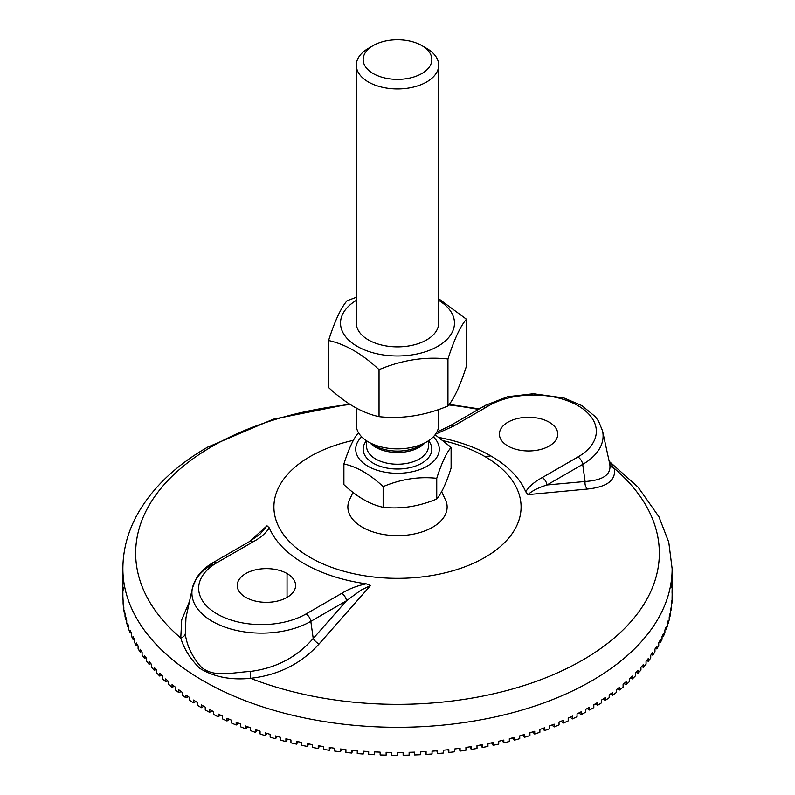 <?xml version="1.0" encoding="UTF-8"?>
<svg xmlns="http://www.w3.org/2000/svg" width="795" height="795" viewBox="0 0 795 795"><rect width="100%" height="100%" fill="white"/><g stroke="black" fill="none" stroke-linecap="round" stroke-linejoin="round"><path stroke-width="1.19" d="M356.309 322.889A41.201 23.78 0 0 0 368.373 339.912A41.201 23.78 0 0 0 413.43 345.03A41.201 23.78 0 0 0 438.691 322.889M356.309 300.361A56.992 32.903 0 0 0 357.661 346.62A56.992 32.903 0 0 0 437.797 346.352A56.992 32.903 0 0 0 438.691 300.361M328.573 340.528L328.573 387.523C345.398 403.303 362.212 413.022 379.036 416.659C402.002 419.174 424.977 415.616 447.953 405.997C454.114 398.802 460.265 385.535 466.427 366.207L466.427 319.202C460.265 326.397 454.114 339.654 447.953 358.992C424.977 356.478 402.002 360.026 379.036 369.655C362.212 353.874 345.398 344.165 328.573 340.528C334.735 321.19 340.886 307.923 347.047 300.739L356.309 297.29M438.691 298.731L466.427 319.202M447.953 405.997L447.953 358.992M379.036 416.659L379.036 369.655M361.655 436.813A41.767 24.108 0 0 0 371.822 468.205A41.767 24.108 0 0 0 427.034 466.238A41.767 24.108 0 0 0 433.345 436.813M356.309 407.994L356.309 425.087A41.191 23.78 0 0 0 368.373 441.901A41.191 23.78 0 0 0 426.627 441.901A41.191 23.78 0 0 0 438.691 425.087L438.691 409.445M343.897 463.952L343.897 484.642C356.975 496.925 370.053 504.477 383.14 507.299C401.008 509.257 418.876 506.495 436.743 499.012C441.533 493.417 446.313 483.102 451.103 468.056L451.103 447.366C446.313 452.961 441.533 463.276 436.743 478.322C418.876 476.364 401.008 479.127 383.14 486.61C370.053 474.337 356.975 466.784 343.897 463.952C348.687 448.917 353.467 438.602 358.257 433.007L358.575 432.878M435.123 434.766L451.103 447.366M436.743 499.012L436.743 478.322M373.223 45.554L368.373 48.356A41.191 23.78 0 0 0 356.309 65.18A41.191 23.78 0 0 0 397.5 88.96A41.191 23.78 0 0 0 438.691 65.18A41.191 23.78 0 0 0 426.627 48.356L421.777 45.554A34.334 19.815 180 0 1 421.777 73.587A34.334 19.815 180 0 1 373.223 73.587A34.334 19.815 180 0 1 373.223 45.554A34.334 19.815 180 0 1 421.777 45.554L426.627 48.356M383.14 507.299L383.14 486.61M484.185 407.507A6.867 3.965 60 0 1 485.526 405.291A6.867 3.965 60 0 1 488.965 405.639L453.279 426.239L488.965 405.639A6.867 3.965 -120 0 0 485.526 405.291L449.851 425.891A6.867 3.965 60 0 1 453.279 426.239L435.561 434.189L453.279 426.239A6.867 3.965 -120 0 0 449.841 425.901L436.872 432.083M614.237 468.354A261.843 151.169 180 0 1 582.646 660.069A261.843 151.169 180 0 1 250.584 678.304A261.843 151.169 0 0 0 582.646 660.069A261.843 151.169 0 0 0 614.237 468.354C616.304 480.051 607.38 486.947 587.475 489.044A6.867 4.869 85.2 0 1 585.1 481.502C603.425 480.269 611.623 474.396 609.705 463.873C611.623 474.396 603.425 480.269 585.1 481.502A6.867 4.869 -94.8 0 0 587.475 489.044L527.969 494.629L525.714 491.717C529.251 486.272 534.767 481.561 542.23 477.596L577.915 456.986A62.894 36.312 0 0 0 577.915 405.639A62.894 36.312 0 0 0 488.965 405.639A62.894 36.312 180 0 1 577.915 405.639A62.894 36.312 180 0 1 577.915 456.986A6.867 3.965 60 0 1 582.695 464.379A69.662 40.217 0 0 0 602.55 430.93A69.662 40.217 180 0 1 582.695 464.379A6.867 3.965 -120 0 0 577.915 456.986L542.23 477.596A6.867 3.965 60 0 1 547.01 484.98L582.695 464.379L547.01 484.98A6.867 3.965 -120 0 0 542.23 477.596C534.767 481.561 529.251 486.272 525.704 491.708L527.969 494.629C531.934 490.913 538.275 487.693 547.01 484.98C538.275 487.693 531.934 490.913 527.969 494.629L587.475 489.044C607.38 486.947 616.304 480.051 614.237 468.354L609.258 461.736L614.237 468.354A6.867 6.211 -15.4 0 1 609.825 464.32M439.078 437.479A131.98 76.201 180 0 1 490.823 455.913L484.89 456.539A123.583 71.351 180 0 1 484.89 557.444A123.583 71.351 180 0 1 310.11 557.444A123.583 71.351 180 0 1 353.417 440.331A123.583 71.351 0 0 0 310.11 557.444A123.583 71.351 0 0 0 484.89 557.444A123.583 71.351 0 0 0 484.89 456.539L490.823 455.913A131.98 76.201 0 0 0 439.078 437.479M549.216 422.205A29.177 16.844 180 0 1 536.138 450.387A29.177 16.844 180 0 1 500.393 429.757A29.177 16.844 180 0 1 549.216 422.205A29.177 16.844 0 0 0 517.416 418.548A29.177 16.844 0 0 0 499.399 434.12A29.177 16.844 0 0 0 528.586 450.964A29.177 16.844 0 0 0 557.762 434.12A29.177 16.844 0 0 0 549.216 422.205M609.705 463.873L609.884 464.588M585.1 481.502L547.039 484.97L585.1 481.502L582.695 464.379L585.1 481.502M250.584 678.304C230.808 680.301 213.855 676.962 199.734 668.297C190.253 658.836 183.933 648.73 180.763 637.997A261.843 151.169 180 0 1 212.354 446.273A20.6 11.895 -120 0 0 207.565 447.188A20.6 11.895 60 0 1 212.354 446.273A261.843 151.169 180 0 1 350.297 404.476A261.843 151.169 0 0 0 212.354 446.273A261.843 151.169 0 0 0 180.763 637.997L181.707 619.832L189.518 601.328L181.707 619.832L180.763 637.997C183.933 648.73 190.253 658.836 199.734 668.297C213.855 676.962 230.808 680.301 250.584 678.304C278.28 675.194 301.086 663.775 318.994 644.059C301.086 663.775 278.28 675.194 250.584 678.304A6.867 1.371 84.9 0 0 250.127 671.467A6.867 1.371 -95.1 0 1 250.584 678.304M349.532 403.989L273.281 419.213L207.565 447.188C175.029 465.91 151.328 488.836 136.482 515.995C127.488 532.869 122.947 550.448 122.867 568.743A274.633 158.563 0 0 0 203.301 680.858A274.633 158.563 0 0 0 502.599 715.232A274.633 158.563 0 0 0 672.133 568.743A274.633 158.563 180 0 1 502.599 715.232A274.633 158.563 180 0 1 203.301 680.858A274.633 158.563 180 0 1 122.867 568.743L122.867 596.687A274.633 158.563 0 0 0 122.927 600.086L122.927 600.086A274.633 158.563 180 0 1 122.867 596.618L122.867 593.815L122.867 596.618A274.633 158.563 0 0 0 122.867 596.687M448.787 404.933A261.843 151.169 180 0 1 478.421 409.405A261.843 151.169 0 0 0 448.787 404.933M366.207 583.818L370.52 585.537L318.994 644.059L370.52 585.537L366.207 583.818C356.756 585.865 348.598 589.035 341.721 593.358A6.867 3.965 60 0 1 346.501 600.752L360.93 590.168L370.52 585.537L360.93 590.168L346.501 600.752A6.867 3.965 -120 0 0 341.721 593.358L306.035 613.959A6.867 3.965 60 0 1 310.815 621.352L346.501 600.752L313.23 638.474A6.867 2.504 -138.8 0 0 318.994 644.059A6.867 2.504 41.2 0 1 313.22 638.465C296.833 657.276 275.795 668.277 250.127 671.467C231.226 672.58 212.961 678.095 200.588 666.399C191.953 656.312 186.855 645.52 185.295 634.042A6.867 4.74 -9 0 1 180.763 637.997A6.867 4.74 171 0 0 185.295 634.042L185.96 617.725L185.295 634.042C186.855 645.52 191.953 656.312 200.588 666.399C212.961 678.095 231.226 672.58 250.127 671.467C275.795 668.277 296.833 657.276 313.22 638.465L310.815 621.352A6.867 3.965 -120 0 0 306.035 613.959A62.894 36.312 180 0 1 217.085 613.959A62.894 36.312 180 0 1 217.085 562.602A6.867 3.965 -120 0 0 213.656 562.264A6.867 3.965 60 0 1 217.085 562.602L252.77 542.001A6.867 3.965 -120 0 0 249.332 541.663A6.867 3.965 60 0 1 252.77 542.001C260.233 538.026 265.749 533.316 269.296 527.88A131.98 76.201 0 0 0 366.197 583.818A131.98 76.201 180 0 1 269.296 527.88L267.031 525.793L269.286 527.88C265.749 533.316 260.233 538.026 252.77 542.001L217.085 562.602A62.894 36.312 0 0 0 217.085 613.959A62.894 36.312 0 0 0 306.035 613.959L341.721 593.358C348.598 589.035 356.756 585.865 366.187 583.818M525.704 491.717A131.98 76.201 0 0 0 490.823 455.913M443.352 440.738A123.583 71.351 180 0 1 484.89 456.539A123.583 71.351 0 0 0 443.352 440.738M249.173 541.753L267.031 525.793L259.935 534.24L267.031 525.793L249.173 541.753M192.45 587.893A69.662 40.217 0 0 0 230.938 629.034A69.662 40.217 0 0 0 310.815 621.352A69.662 40.217 180 0 1 230.938 629.034A69.662 40.217 180 0 1 192.45 587.893A69.662 40.217 180 0 1 212.305 564.47A6.867 3.965 60 0 1 213.656 562.264C206.094 566.606 200.35 571.903 196.435 578.154L192.45 587.893L185.951 617.735M245.784 597.393A29.177 16.844 180 0 1 245.784 573.563A29.177 16.844 180 0 1 287.055 573.563A29.177 16.844 180 0 1 287.055 597.393A29.177 16.844 180 0 1 245.784 597.393A29.177 16.844 0 0 0 277.584 601.04A29.177 16.844 0 0 0 295.601 585.478A29.177 16.844 0 0 0 287.055 573.563A29.177 16.844 0 0 0 255.245 569.916A29.177 16.844 0 0 0 237.238 585.478A29.177 16.844 0 0 0 245.784 597.393M313.23 638.474L346.501 600.752L310.815 621.352L313.22 638.465M181.161 691.57L178.825 692.614A274.633 158.563 180 0 1 175.238 689.831L175.238 687.029A274.633 158.563 180 0 1 172.058 684.445L172.058 687.248L174.344 686.304L172.058 687.248A274.633 158.563 180 0 1 168.679 684.376L168.679 681.573A274.633 158.563 180 0 1 165.688 678.91L165.688 681.712L167.894 680.888L165.688 681.712A274.633 158.563 180 0 1 162.518 678.761L162.518 675.959A274.633 158.563 180 0 1 159.725 673.236L159.725 676.038L161.842 675.313L159.725 676.038A274.633 158.563 180 0 1 156.774 673.007L156.774 670.205A274.633 158.563 180 0 1 154.17 667.412L154.17 670.215L156.188 669.589L154.17 670.215A274.633 158.563 180 0 1 151.448 667.124L151.448 664.322A274.633 158.563 180 0 1 149.053 661.47L149.053 664.272A274.633 158.563 180 0 1 146.558 661.112L146.558 658.31A274.633 158.563 180 0 1 144.372 655.398L144.372 658.2L146.131 657.763L144.372 658.2A274.633 158.563 180 0 1 142.096 654.991L142.096 652.188A274.633 158.563 180 0 1 140.129 649.227L140.129 652.029L141.748 651.671L140.129 652.029A274.633 158.563 180 0 1 138.092 648.76L138.092 645.957A274.633 158.563 180 0 1 136.343 642.956L136.343 645.759L137.803 645.47L136.343 645.759A274.633 158.563 180 0 1 134.544 642.449L134.544 639.647A274.633 158.563 180 0 1 133.013 636.596L133.013 639.399L134.305 639.18L133.013 639.399A274.633 158.563 180 0 1 131.463 636.05L131.463 633.247A274.633 158.563 180 0 1 130.151 630.167L130.151 632.969L131.264 632.81L130.151 632.969A274.633 158.563 180 0 1 128.84 629.58L128.84 626.778A274.633 158.563 180 0 1 127.747 623.668L127.747 626.47L128.691 626.361L127.747 626.47A274.633 158.563 180 0 1 126.683 623.061L126.683 620.259A274.633 158.563 180 0 1 125.829 617.119L125.829 619.931L126.574 619.861L125.829 619.931A274.633 158.563 180 0 1 125.014 616.493L125.014 613.68A274.633 158.563 180 0 1 124.378 610.53L124.378 613.343L124.924 613.303L124.378 613.343A274.633 158.563 180 0 1 123.811 609.884L123.811 607.082A274.633 158.563 180 0 1 123.414 603.922L123.414 606.724A274.633 158.563 180 0 1 123.096 603.256L123.096 600.454A274.633 158.563 180 0 1 122.927 597.284L122.927 600.086L122.927 597.284A274.633 158.563 0 0 0 123.096 600.454L123.096 603.256A274.633 158.563 0 0 0 123.414 606.724L123.414 603.922A274.633 158.563 0 0 0 123.811 607.082L123.811 609.884A274.633 158.563 0 0 0 124.378 613.343L124.378 610.53A274.633 158.563 0 0 0 125.014 613.68L125.014 616.493A274.633 158.563 0 0 0 125.829 619.931L125.829 617.119A274.633 158.563 0 0 0 126.683 620.259L126.683 623.061A274.633 158.563 0 0 0 127.747 626.47L127.747 623.668A274.633 158.563 0 0 0 128.84 626.778L128.84 629.58A274.633 158.563 0 0 0 130.151 632.969L130.151 630.167A274.633 158.563 0 0 0 131.463 633.247L131.463 636.05A274.633 158.563 0 0 0 133.013 639.399L133.013 636.596A274.633 158.563 0 0 0 134.544 639.647L134.544 642.449A274.633 158.563 0 0 0 136.343 645.759L136.343 642.956A274.633 158.563 0 0 0 138.092 645.957L138.092 648.76A274.633 158.563 0 0 0 140.129 652.029L140.129 649.227A274.633 158.563 0 0 0 142.096 652.188L142.096 654.991A274.633 158.563 0 0 0 144.372 658.2L144.372 655.398A274.633 158.563 0 0 0 146.558 658.31L146.558 661.112A274.633 158.563 0 0 0 149.053 664.272L150.951 663.736L149.053 664.272L149.053 661.47A274.633 158.563 0 0 0 151.448 664.322L151.448 667.124A274.633 158.563 0 0 0 154.17 670.215L154.17 667.412A274.633 158.563 0 0 0 156.774 670.205L156.774 673.007A274.633 158.563 0 0 0 159.725 676.038L159.725 673.236A274.633 158.563 0 0 0 162.518 675.959L162.518 678.761A274.633 158.563 0 0 0 165.688 681.712L165.688 678.91A274.633 158.563 0 0 0 168.679 681.573L168.679 684.376A274.633 158.563 0 0 0 172.058 687.248L172.058 684.445A274.633 158.563 0 0 0 175.238 687.029L175.238 689.831A274.633 158.563 0 0 0 178.825 692.614L181.161 691.57M671.586 583.858L671.586 586.66A274.633 158.563 180 0 1 671.656 587.326A274.633 158.563 0 0 0 671.586 586.66L671.586 583.858A274.633 158.563 0 0 0 671.268 581.314A274.633 158.563 180 0 1 671.586 583.858M672.073 590.486L672.073 593.299M672.083 597.134L672.083 599.937A274.633 158.563 180 0 1 671.894 603.405L671.894 600.603A274.633 158.563 180 0 1 671.606 603.773L671.606 606.575A274.633 158.563 180 0 1 671.159 610.033L671.159 607.231A274.633 158.563 180 0 1 670.642 610.391L670.642 613.193A274.633 158.563 180 0 1 669.956 616.632L669.956 613.829A274.633 158.563 180 0 1 669.211 616.98L669.211 619.782A274.633 158.563 180 0 1 668.267 623.21L668.267 620.408A274.633 158.563 180 0 1 667.293 623.528L667.293 626.331A274.633 158.563 180 0 1 666.111 629.729L666.111 626.927A274.633 158.563 180 0 1 664.908 630.018L664.908 632.82A274.633 158.563 180 0 1 663.477 636.199L663.477 633.386A274.633 158.563 180 0 1 662.056 636.457L662.056 639.26A274.633 158.563 180 0 1 660.377 642.589L660.377 639.786A274.633 158.563 180 0 1 658.737 642.817L658.737 645.62A274.633 158.563 180 0 1 656.819 648.909L656.819 646.106A274.633 158.563 180 0 1 654.961 649.088L654.961 651.89A274.633 158.563 180 0 1 652.804 655.13L652.804 652.327A274.633 158.563 180 0 1 650.727 655.259L650.727 658.061A274.633 158.563 180 0 1 648.342 661.251L648.342 658.449A274.633 158.563 180 0 1 646.057 661.331L646.057 664.133A274.633 158.563 180 0 1 643.443 667.253L643.443 664.451A274.633 158.563 180 0 1 640.949 667.283L640.949 670.086A274.633 158.563 180 0 1 638.107 673.146L638.107 670.344A274.633 158.563 180 0 1 635.404 673.107L635.404 675.909A274.633 158.563 180 0 1 632.353 678.89L632.353 676.088A274.633 158.563 180 0 1 629.451 678.781L629.451 681.583A274.633 158.563 180 0 1 626.182 684.495L626.182 681.693A274.633 158.563 180 0 1 623.091 684.316L623.091 687.119A274.633 158.563 180 0 1 619.613 689.951L619.613 687.148A274.633 158.563 180 0 1 616.334 689.692L616.334 692.495A274.633 158.563 180 0 1 612.647 695.237L612.647 692.435A274.633 158.563 180 0 1 609.199 694.9L609.199 697.702A274.633 158.563 180 0 1 605.313 700.355L605.313 697.553A274.633 158.563 180 0 1 601.686 699.928L601.686 702.73A274.633 158.563 180 0 1 597.611 705.284L597.611 702.482A274.633 158.563 180 0 1 593.815 704.768L593.815 707.58A274.633 158.563 180 0 1 589.562 710.024L589.562 707.222A274.633 158.563 180 0 1 585.597 709.418L585.597 712.221A274.633 158.563 180 0 1 581.175 714.576L581.175 711.773A274.633 158.563 180 0 1 577.051 713.87L577.051 716.673A274.633 158.563 180 0 1 572.46 718.909L572.46 716.106A274.633 158.563 180 0 1 568.196 718.104L568.196 720.906A274.633 158.563 180 0 1 563.446 723.033L563.446 720.23A274.633 158.563 180 0 1 559.034 722.118L559.034 724.921A274.633 158.563 180 0 1 554.135 726.938L554.135 724.136A274.633 158.563 180 0 1 549.593 725.915L549.593 728.717A274.633 158.563 180 0 1 544.545 730.605L544.545 727.803A274.633 158.563 180 0 1 539.885 729.472L539.885 732.274A274.633 158.563 180 0 1 534.707 734.043L534.707 731.241A274.633 158.563 180 0 1 529.917 732.801L529.917 735.604A274.633 158.563 180 0 1 524.62 737.243L524.62 734.441A274.633 158.563 180 0 1 519.731 735.882L519.731 738.684A274.633 158.563 180 0 1 514.315 740.195L514.315 737.392A274.633 158.563 180 0 1 509.327 738.704L509.327 741.506A274.633 158.563 180 0 1 503.811 742.888L503.811 740.085A274.633 158.563 180 0 1 498.723 741.288L498.723 744.09A274.633 158.563 180 0 1 493.109 745.332L493.109 742.53A274.633 158.563 180 0 1 487.941 743.603L487.941 746.406A274.633 158.563 180 0 1 482.247 747.509L482.247 744.706A274.633 158.563 180 0 1 477 745.66L477 748.463A274.633 158.563 180 0 1 471.226 749.427L471.226 746.624A274.633 158.563 180 0 1 465.93 747.449L465.93 750.251A274.633 158.563 180 0 1 460.086 751.076L460.086 748.274A274.633 158.563 180 0 1 454.73 748.969L454.73 751.772A274.633 158.563 180 0 1 448.837 752.458L448.837 749.655A274.633 158.563 180 0 1 443.431 750.212L443.431 753.014A274.633 158.563 180 0 1 437.489 753.561L437.489 750.758A274.633 158.563 180 0 1 432.053 751.186L432.053 753.988A274.633 158.563 180 0 1 426.08 754.385L426.08 751.583A274.633 158.563 180 0 1 420.615 751.881L420.615 754.684A274.633 158.563 180 0 1 414.612 754.942L414.612 752.14A274.633 158.563 180 0 1 409.127 752.308L409.127 755.111A274.633 158.563 180 0 1 403.125 755.22L403.125 752.418A274.633 158.563 180 0 1 397.629 752.448L397.629 755.25A274.633 158.563 180 0 1 391.617 755.21L391.617 752.408A274.633 158.563 180 0 1 386.132 752.308L386.132 755.111A274.633 158.563 180 0 1 380.129 754.932L380.129 752.13A274.633 158.563 180 0 1 374.644 751.901L374.644 754.703A274.633 158.563 180 0 1 368.661 754.375L368.661 751.573A274.633 158.563 180 0 1 363.206 751.205L363.206 754.008L363.762 751.245L363.206 754.008A274.633 158.563 180 0 1 357.253 753.541L357.253 750.738A274.633 158.563 180 0 1 351.827 750.242L351.827 753.044L352.573 750.311L351.827 753.044A274.633 158.563 180 0 1 345.914 752.428L345.914 749.625A274.633 158.563 180 0 1 340.528 748.999L340.528 751.802L341.462 749.109L340.528 751.802A274.633 158.563 180 0 1 334.655 751.046L334.655 748.244A274.633 158.563 180 0 1 329.329 747.489L329.329 750.291L330.452 747.648L329.329 750.291A274.633 158.563 180 0 1 323.515 749.387L323.515 746.584A274.633 158.563 180 0 1 318.248 745.7L318.248 748.502L319.54 745.929L318.248 748.502A274.633 158.563 180 0 1 312.505 747.469L312.505 744.667A274.633 158.563 180 0 1 307.307 743.653L307.307 746.455L308.768 743.941L307.307 746.455A274.633 158.563 180 0 1 301.643 745.283L301.643 742.48A274.633 158.563 180 0 1 296.515 741.337L296.515 744.14L298.135 741.705L296.515 744.14A274.633 158.563 180 0 1 290.95 742.828L290.95 740.026A274.633 158.563 180 0 1 285.912 738.774L285.912 741.576L287.681 739.221L285.912 741.576A274.633 158.563 180 0 1 280.446 740.125L280.446 737.323A274.633 158.563 180 0 1 275.507 735.941L275.507 738.744L277.395 736.478L275.507 738.744A274.633 158.563 180 0 1 270.151 737.174L270.151 734.371A274.633 158.563 180 0 1 265.301 732.871L265.301 735.673L267.319 733.507L265.301 735.673A274.633 158.563 180 0 1 260.064 733.974L260.064 731.171A274.633 158.563 180 0 1 255.344 729.552L255.344 732.354L257.461 730.287L255.344 732.354A274.633 158.563 180 0 1 250.236 730.525L250.236 727.723A274.633 158.563 180 0 1 245.625 725.994L245.625 728.796L247.831 726.839L245.625 728.796A274.633 158.563 180 0 1 240.656 726.849L240.656 724.046A274.633 158.563 180 0 1 236.175 722.208L236.175 725.01L238.46 723.152L236.175 725.01A274.633 158.563 180 0 1 231.355 722.943L231.355 720.141A274.633 158.563 180 0 1 227.012 718.193L227.012 720.995L229.358 719.256L227.012 720.995A274.633 158.563 180 0 1 222.342 718.819L222.342 716.007A274.633 158.563 180 0 1 218.148 713.97L218.148 716.772L220.533 715.142L218.148 716.772A274.633 158.563 180 0 1 213.636 714.476L213.636 711.674A274.633 158.563 180 0 1 209.592 709.528L209.592 712.33L212.007 710.809L209.592 712.33A274.633 158.563 180 0 1 205.249 709.925L205.249 707.123A274.633 158.563 180 0 1 201.373 704.877L201.373 707.679L203.788 706.288L201.373 707.679A274.633 158.563 180 0 1 197.21 705.175L197.21 702.373A274.633 158.563 180 0 1 193.493 700.037L193.493 702.84L195.898 701.568L193.493 702.84A274.633 158.563 180 0 1 189.518 700.236L189.518 697.434A274.633 158.563 180 0 1 185.97 695.019L185.97 697.821L188.355 696.659L185.97 697.821A274.633 158.563 180 0 1 182.184 695.118L182.184 692.316A274.633 158.563 180 0 1 178.825 689.812L178.825 692.614L178.825 689.812A274.633 158.563 0 0 0 182.184 692.316L182.184 695.118A274.633 158.563 0 0 0 185.97 697.821L185.97 695.019A274.633 158.563 0 0 0 189.518 697.434L189.518 700.236A274.633 158.563 0 0 0 193.493 702.84L193.493 700.037A274.633 158.563 0 0 0 197.21 702.373L197.21 705.175A274.633 158.563 0 0 0 201.373 707.679L201.373 704.877A274.633 158.563 0 0 0 205.249 707.123L205.249 709.925A274.633 158.563 0 0 0 209.592 712.33L209.592 709.528A274.633 158.563 0 0 0 213.636 711.674L213.636 714.476A274.633 158.563 0 0 0 218.148 716.772L218.148 713.97A274.633 158.563 0 0 0 222.342 716.007L222.342 718.819A274.633 158.563 0 0 0 227.012 720.995L227.012 718.193A274.633 158.563 0 0 0 231.355 720.141L231.355 722.943A274.633 158.563 0 0 0 236.175 725.01L236.175 722.208A274.633 158.563 0 0 0 240.656 724.046L240.656 726.849A274.633 158.563 0 0 0 245.625 728.796L245.625 725.994A274.633 158.563 0 0 0 250.236 727.723L250.236 730.525A274.633 158.563 0 0 0 255.344 732.354L255.344 729.552A274.633 158.563 0 0 0 260.064 731.171L260.064 733.974A274.633 158.563 0 0 0 265.301 735.673L265.301 732.871A274.633 158.563 0 0 0 270.151 734.371L270.151 737.174A274.633 158.563 0 0 0 275.507 738.744L275.507 735.941A274.633 158.563 0 0 0 280.446 737.323L280.446 740.125A274.633 158.563 0 0 0 285.912 741.576L285.912 738.774A274.633 158.563 0 0 0 290.95 740.026L290.95 742.828A274.633 158.563 0 0 0 296.515 744.14L296.515 741.337A274.633 158.563 0 0 0 301.643 742.48L301.643 745.283A274.633 158.563 0 0 0 307.307 746.455L307.307 743.653A274.633 158.563 0 0 0 312.505 744.667L312.505 747.469A274.633 158.563 0 0 0 318.248 748.502L318.248 745.7A274.633 158.563 0 0 0 323.515 746.584L323.515 749.387A274.633 158.563 0 0 0 329.329 750.291L329.329 747.489A274.633 158.563 0 0 0 334.655 748.244L334.655 751.046A274.633 158.563 0 0 0 340.528 751.802L340.528 748.999A274.633 158.563 0 0 0 345.914 749.625L345.914 752.428A274.633 158.563 0 0 0 351.827 753.044L351.827 750.242A274.633 158.563 0 0 0 357.253 750.738L357.253 753.541A274.633 158.563 0 0 0 363.206 754.008L363.206 751.205A274.633 158.563 0 0 0 368.661 751.573L368.661 754.375A274.633 158.563 0 0 0 374.644 754.703L374.644 751.901A274.633 158.563 0 0 0 380.129 752.13L380.129 754.932A274.633 158.563 0 0 0 386.132 755.111L386.132 752.308A274.633 158.563 0 0 0 391.617 752.408L391.617 755.21A274.633 158.563 0 0 0 397.629 755.25L397.629 752.448A274.633 158.563 0 0 0 403.125 752.418L403.125 755.22A274.633 158.563 0 0 0 409.127 755.111L409.127 752.308A274.633 158.563 0 0 0 414.612 752.14L414.612 754.942A274.633 158.563 0 0 0 420.615 754.684L420.615 751.881A274.633 158.563 0 0 0 426.08 751.583L426.08 754.385A274.633 158.563 0 0 0 432.053 753.988L432.053 751.186A274.633 158.563 0 0 0 437.489 750.758L437.489 753.561L436.843 750.808L437.489 753.561A274.633 158.563 0 0 0 443.431 753.014L443.431 750.212A274.633 158.563 0 0 0 448.837 749.655L448.837 752.458L447.992 749.745L448.837 752.458A274.633 158.563 0 0 0 454.73 751.772L454.73 748.969A274.633 158.563 0 0 0 460.086 748.274L460.086 751.076L459.053 748.413L460.086 751.076A274.633 158.563 0 0 0 465.93 750.251L465.93 747.449A274.633 158.563 0 0 0 471.226 746.624L471.226 749.427L470.024 746.823L471.226 749.427A274.633 158.563 0 0 0 477 748.463L477 745.66A274.633 158.563 0 0 0 482.247 744.706L482.247 747.509L480.866 744.965L482.247 747.509A274.633 158.563 0 0 0 487.941 746.406L487.941 743.603A274.633 158.563 0 0 0 493.109 742.53L493.109 745.332L491.568 742.858L493.109 745.332A274.633 158.563 0 0 0 498.723 744.09L498.723 741.288A274.633 158.563 0 0 0 503.811 740.085L503.811 742.888L502.112 740.493L503.811 742.888A274.633 158.563 0 0 0 509.327 741.506L509.327 738.704A274.633 158.563 0 0 0 514.315 737.392L514.315 740.195L512.487 737.879L514.315 740.195A274.633 158.563 0 0 0 519.731 738.684L519.731 735.882A274.633 158.563 0 0 0 524.62 734.441L524.62 737.243L522.663 735.027L524.62 737.243A274.633 158.563 0 0 0 529.917 735.604L529.917 732.801A274.633 158.563 0 0 0 534.707 731.241L534.707 734.043L532.64 731.927L534.707 734.043A274.633 158.563 0 0 0 539.885 732.274L539.885 729.472A274.633 158.563 0 0 0 544.545 727.803L544.545 730.605L542.379 728.588L544.545 730.605A274.633 158.563 0 0 0 549.593 728.717L549.593 725.915A274.633 158.563 0 0 0 554.135 724.136L554.135 726.938L551.879 725.02L554.135 726.938A274.633 158.563 0 0 0 559.034 724.921L559.034 722.118A274.633 158.563 0 0 0 563.446 720.23L563.446 723.033L561.131 721.234L563.446 723.033A274.633 158.563 0 0 0 568.196 720.906L568.196 718.104A274.633 158.563 0 0 0 572.46 716.106L572.46 718.909L570.094 717.219L572.46 718.909A274.633 158.563 0 0 0 577.051 716.673L577.051 713.87A274.633 158.563 0 0 0 581.175 711.773L581.175 714.576L578.77 713.006L581.175 714.576A274.633 158.563 0 0 0 585.597 712.221L585.597 709.418A274.633 158.563 0 0 0 589.562 707.222L589.562 710.024L587.147 708.574L589.562 710.024A274.633 158.563 0 0 0 593.815 707.58L593.815 704.768A274.633 158.563 0 0 0 597.611 702.482L597.611 705.284L595.197 703.953L597.611 705.284A274.633 158.563 0 0 0 601.686 702.73L601.686 699.928A274.633 158.563 0 0 0 605.313 697.553L605.313 700.355L602.918 699.133L605.313 700.355A274.633 158.563 0 0 0 609.199 697.702L609.199 694.9A274.633 158.563 0 0 0 612.647 692.435L612.647 695.237L610.282 694.134L612.647 695.237A274.633 158.563 0 0 0 616.334 692.495L616.334 689.692A274.633 158.563 0 0 0 619.613 687.148L619.613 689.951L617.298 688.957L619.613 689.951A274.633 158.563 0 0 0 623.091 687.119L623.091 684.316A274.633 158.563 0 0 0 626.182 681.693L626.182 684.495L623.936 683.62L626.182 684.495A274.633 158.563 0 0 0 629.451 681.583L629.451 678.781A274.633 158.563 0 0 0 632.353 676.088L632.353 678.89L630.187 678.115L632.353 678.89A274.633 158.563 0 0 0 635.404 675.909L635.404 673.107A274.633 158.563 0 0 0 638.107 670.344L638.107 673.146L636.04 672.471L638.107 673.146A274.633 158.563 0 0 0 640.949 670.086L640.949 667.283A274.633 158.563 0 0 0 643.443 664.451L643.443 667.253L641.486 666.687L643.443 667.253A274.633 158.563 0 0 0 646.057 664.133L646.057 661.331A274.633 158.563 0 0 0 648.342 658.449L648.342 661.251L646.514 660.764L648.342 661.251A274.633 158.563 0 0 0 650.727 658.061L650.727 655.259A274.633 158.563 0 0 0 652.804 652.327L652.804 655.13L651.115 654.732L652.804 655.13A274.633 158.563 0 0 0 654.961 651.89L654.961 649.088A274.633 158.563 0 0 0 656.819 646.106L656.819 648.909L655.279 648.581L656.819 648.909A274.633 158.563 0 0 0 658.737 645.62L658.737 642.817A274.633 158.563 0 0 0 660.377 639.786L660.377 642.589L658.995 642.34L660.377 642.589A274.633 158.563 0 0 0 662.056 639.26L662.056 636.457A274.633 158.563 0 0 0 663.477 633.386L663.477 636.199L662.275 636.01L663.477 636.199A274.633 158.563 0 0 0 664.908 632.82L664.908 630.018A274.633 158.563 0 0 0 666.111 626.927L666.111 629.729L665.077 629.6L666.111 629.729A274.633 158.563 0 0 0 667.293 626.331L667.293 623.528A274.633 158.563 0 0 0 668.267 620.408L668.267 623.21L667.432 623.121L668.267 623.21A274.633 158.563 0 0 0 669.211 619.782L669.211 616.98A274.633 158.563 0 0 0 669.956 613.829L669.956 616.632L669.311 616.582L669.956 616.632A274.633 158.563 0 0 0 670.642 613.193L670.642 610.391A274.633 158.563 0 0 0 671.159 607.231L671.159 610.033A274.633 158.563 0 0 0 671.606 606.575L671.606 603.773A274.633 158.563 0 0 0 671.894 600.603L671.894 603.405A274.633 158.563 0 0 0 672.083 599.937L672.083 597.134A274.633 158.563 0 0 0 672.133 593.964A274.633 158.563 180 0 1 672.083 597.134M672.133 596.767L672.133 593.964L672.133 596.767A274.633 158.563 0 0 0 672.133 596.687A274.633 158.563 0 0 0 672.133 596.618A274.633 158.563 180 0 1 672.133 596.767M123.066 590.645A274.633 158.563 180 0 1 123.106 589.979L123.106 587.167M123.742 584.017A274.633 158.563 180 0 1 123.841 583.351M287.055 597.393L287.055 573.563L287.055 597.393M352.98 492.334L348.846 501.337A49.628 28.65 0 0 0 362.411 527.254A49.628 28.65 0 0 0 420.903 532.262A49.628 28.65 0 0 0 446.174 501.387L441.613 491.638M428.396 440.818L428.396 446.383A30.896 17.838 180 0 1 397.5 464.22A30.896 17.838 180 0 1 366.604 446.383L366.604 440.818M366.465 440.718A34.334 19.815 0 0 0 397.5 469.01A34.334 19.815 0 0 0 428.535 440.718M370.102 442.904A30.896 17.838 0 0 0 419.343 447.267A30.896 17.838 0 0 0 424.898 442.904M426.627 441.901L420.058 445.697A31.899 18.414 180 0 1 374.942 445.697L368.373 441.901M438.691 323.297L438.691 65.18M356.309 323.297L356.309 65.18M609.884 464.618L602.55 430.93L598.615 421.271L595.366 416.739L581.88 405.609L563.973 397.987L533.465 393.734L507.697 396.705L485.526 405.291M479.276 408.908L449.185 404.397M609.169 461.319L638.146 487.236L658.906 516.72L668.774 542.22L672.133 568.743L672.133 596.687M213.656 562.264L249.332 541.663L259.935 534.24"/></g></svg>

